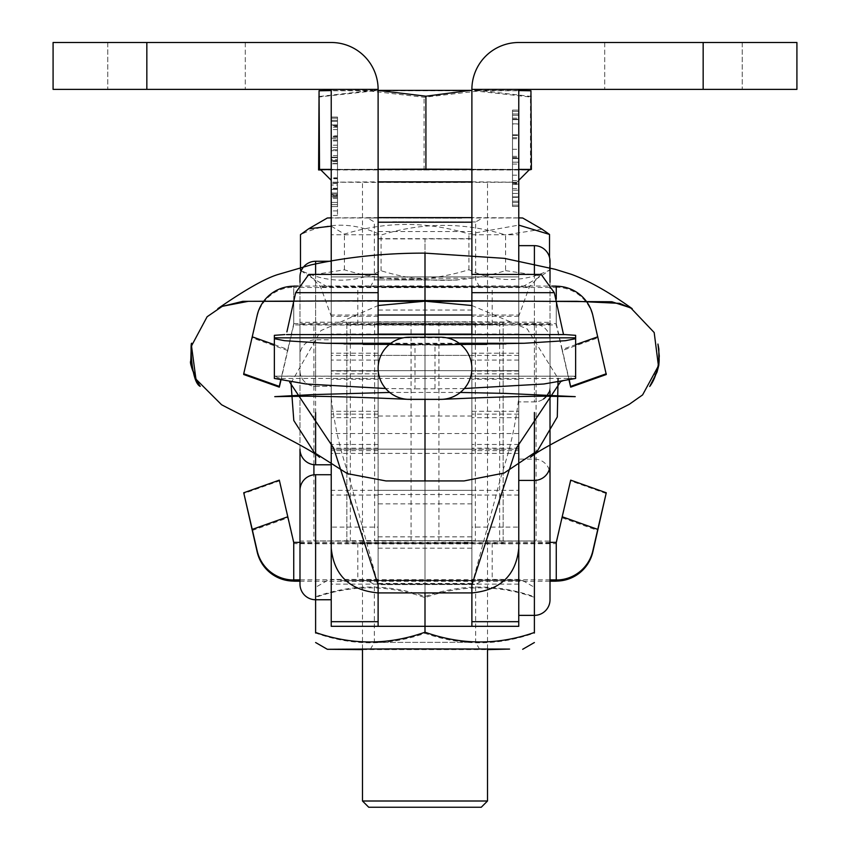 <?xml version="1.0" encoding="UTF-8"?>
<svg xmlns="http://www.w3.org/2000/svg" width="850" height="850" viewBox="0 0 850 850"><rect width="100%" height="100%" fill="white"/><g stroke="black" fill="none" stroke-linecap="round" stroke-linejoin="round"><path stroke-width="0.64" stroke-dasharray="4.25 3.19" d="M518.766 323.776L518.766 370.664L518.766 323.776M471.888 323.776L471.888 370.664L471.888 323.776M512.508 137.615L512.508 206.444L512.508 110.086L512.508 158.546L518.766 158.546L518.766 110.086L518.766 206.444L518.766 110.086L518.766 158.546L512.508 158.546L512.508 110.086L518.766 110.086L512.508 110.086L512.508 113.985L518.766 113.985L512.508 113.985L512.508 110.086L512.508 137.615L518.766 137.615M518.766 196.903L518.766 115.292L518.766 205.148L518.766 162.169L518.766 205.148L518.766 196.903L512.508 196.903L512.508 119.627L518.766 119.627L512.508 119.627L512.508 115.292L518.766 115.292L518.766 111.382L518.766 206.444L518.766 115.292L512.508 115.292L512.508 111.382L518.766 111.382L512.508 111.382L512.508 115.292L518.766 115.292L512.508 115.292L512.508 119.542L518.766 119.542L512.508 119.542L512.508 158.259L518.766 158.259L512.508 158.259L512.508 115.292L518.766 115.292L512.508 115.292L512.508 111.382L518.766 111.382L512.508 111.382L512.508 115.292L518.766 115.292L512.508 115.292L512.508 196.903L518.766 196.903L512.508 196.903L512.508 201.238L518.766 201.238L512.508 201.238L512.508 205.148L518.766 205.148L512.508 205.148L512.508 201.238L518.766 201.238L512.508 201.238L512.508 162.169L518.766 162.169L512.508 162.169L512.508 196.903L518.766 196.903M518.766 274.412L518.766 89.377L471.888 89.377A46.877 46.877 0 0 1 518.766 42.5L703.162 42.5L703.162 89.377L518.766 89.377M471.888 222.211L471.888 89.377M742.231 42.5L604.711 42.5L742.231 42.5L604.711 42.5L742.231 42.5L742.231 89.377L604.711 89.377L742.231 89.377L604.711 89.377L742.231 89.377L742.231 42.5M703.162 89.377L796.918 89.377L796.918 42.5L703.162 42.5M604.711 42.5L604.711 89.377L604.711 42.5M512.508 196.903L512.508 201.238L518.766 201.238L512.508 201.238L512.508 205.148L518.766 205.148L512.508 205.148L512.508 201.238L518.766 201.238L512.508 201.238L512.508 196.903M512.508 135.437L518.766 135.437L512.508 135.416M512.508 183.313L518.766 183.313M512.508 184.11L512.508 206.444L518.766 206.444L512.508 206.444L512.508 184.11L518.766 184.11M512.508 190.209L512.508 111.382L512.508 202.544L518.766 202.544L512.508 202.544L518.766 202.544L512.508 202.544L512.508 190.209L518.766 190.209M512.508 183.005L518.766 183.005M512.508 184.407L518.766 184.407M512.508 164.061L518.766 164.061M512.508 138.731L518.766 138.731M512.508 158.259L518.766 158.259L512.508 158.259L512.508 162.169L518.766 162.169L512.508 162.169L512.508 158.259M512.508 149.292L518.766 149.292M512.508 182.229L518.766 182.229M512.508 180.561L518.766 180.561M512.508 175.196L518.766 175.196M512.508 183.271L518.766 183.271M512.508 123.983L512.508 206.444L518.766 206.444L512.508 206.444L512.508 158.546L512.508 206.444L518.766 206.444L512.508 206.444L512.508 123.983L518.766 123.983M512.508 183.377L518.766 183.377M512.508 157.526L518.766 157.526M512.508 119.202L518.766 119.202L512.508 119.202M512.508 134.821L518.766 134.821L512.508 134.821M512.508 111.382L518.766 111.382L512.508 111.382L518.766 111.382L512.508 111.382L512.508 115.292L518.766 115.292L512.508 115.292L512.508 111.382M512.508 118.161L518.766 118.161M512.508 110.086L518.766 110.086M512.508 113.985L512.508 158.546L512.508 113.985L518.766 113.985M512.508 202.544L512.508 158.546L512.508 202.544M512.508 158.546L518.766 158.546L512.508 158.546M512.508 115.292L518.766 115.292L512.508 115.292M512.508 123.856L518.766 123.856M512.508 188.604L518.766 188.604M512.508 193.428L518.766 193.428L512.508 193.428M512.508 197.327L518.766 197.327L512.508 197.327M471.877 305.522L527.244 329.003L558.067 378.441M290.998 383.031L320.949 330.576L378.112 305.522M518.755 453.411L331.234 453.411L331.234 334.879L518.755 334.879L518.755 453.411L518.755 433.553L331.234 433.553L331.234 315.021L378.112 315.021M471.877 315.021L518.755 315.021L518.755 433.553M518.755 315.021L518.755 334.879M331.234 315.021L331.234 334.879M331.234 433.553L331.234 453.411M425 537.444L425 490.354L425 537.444M471.888 537.444L471.888 490.354L471.888 537.444M425 323.988L425 276.898L425 323.988M471.888 323.988L471.888 276.898L471.888 323.988M378.112 537.041L378.112 584.12L378.112 537.041M378.112 323.574L378.112 370.664L378.112 323.574M550.014 542.364A198.464 0.861 0 0 0 299.986 542.364L299.986 324.264A125.014 0.542 180 0 0 425 324.806A125.014 0.542 180 0 0 550.014 324.264L550.014 322.32L471.888 321.789L471.888 626.312M299.986 543.033A125.014 0.542 180 0 0 425 543.575A125.014 0.542 180 0 0 550.014 543.033L550.014 541.099L425 540.558L425 626.312L425 540.558L346.864 541.099L346.864 543.033L480.25 543.267L503.136 543.033L503.136 541.099L425 540.558L471.888 540.558M346.864 543.033L346.864 324.264L503.136 324.264L503.136 543.033M425 537.041L425 490.354L425 537.041M425 323.574L425 276.898L425 323.574M378.123 238.659L425 238.659L425 536.849L425 238.659L471.888 238.659L471.888 278.248L378.112 278.248L378.112 540.558L299.986 541.089M503.136 324.264L503.136 322.32L425 321.789L425 540.558L378.112 540.558L425 540.558L425 321.789L346.864 322.32L346.864 541.099M425 592.918L425 536.849L425 592.918M378.112 334.114L378.112 592.918L378.112 323.393L471.888 323.393L471.888 238.659M471.888 323.393L471.888 592.918M299.986 324.264L299.986 322.32L471.888 321.789L471.888 278.248M471.877 626.312L471.877 448.163L471.877 449.183L518.755 449.183L518.755 448.163L518.755 450.617L518.766 355.406L518.766 449.161L331.245 449.161L331.234 450.617L331.234 316.338L331.234 373.83L378.112 373.83L378.112 316.338L378.112 540.558M378.112 278.248L378.112 323.393M346.864 324.264L346.864 322.32M503.136 322.32L503.136 541.099M550.014 322.32L550.014 465.109M550.014 474.417L550.014 541.099M550.014 324.264L550.014 543.033M299.986 322.32L299.986 355.406A15.629 15.629 0 0 1 315.616 339.777L315.616 412.526M471.888 238.893L378.112 238.893M337.493 180.327L337.493 215.464L337.493 180.327M331.234 180.327L331.234 215.464L331.234 149.738L331.234 180.327L333.115 182.197L378.112 181.847M331.234 323.776L331.234 370.664L331.234 323.776M378.112 323.776L378.112 370.664L378.112 323.776M331.234 135.873L331.234 196.286L331.234 117.066L331.234 196.286L331.234 135.873L337.493 135.873L337.493 194.108L337.493 120.317L331.234 120.317L331.234 117.066L331.234 197.37L331.234 117.066L331.234 194.108L331.234 120.317L331.234 194.108L331.234 120.317L337.493 120.317L337.493 117.066L331.234 117.066L331.234 157.452L331.234 117.066L337.493 117.066L337.493 157.452L331.234 157.452L331.234 197.37L331.234 157.452L337.493 157.452L337.493 117.066L337.493 120.317L331.234 120.317L337.493 120.317L337.493 138.189L331.234 138.189M337.493 126.438L337.493 198.454L337.493 121.401L337.493 189.412L331.234 189.412L331.234 118.15L331.234 196.286L331.234 118.15L331.234 196.286L331.234 160.469L331.234 196.286L331.234 189.412L337.493 189.412L337.493 125.014L331.234 125.014L337.493 125.014L337.493 121.401L331.234 121.401L331.234 118.15L331.234 198.454L331.234 118.15L331.234 147.443L331.234 121.401L337.493 121.401L337.493 118.15L331.234 118.15L337.493 118.15L337.493 121.401L331.234 121.401L337.493 121.401L337.493 124.95L331.234 124.95L337.493 124.95L337.493 157.218L331.234 157.218L337.493 157.218L337.493 121.401L331.234 121.401L337.493 121.401L337.493 118.15L331.234 118.15L337.493 118.15L337.493 121.401L331.234 121.401L337.493 121.401L337.493 193.024L331.234 193.024L337.493 193.024L337.493 196.286L331.234 196.286L337.493 196.286L337.493 193.024L331.234 193.024L337.493 193.024L337.493 189.412L331.234 189.412L337.493 189.412L337.493 160.469L331.234 160.469L337.493 160.469L337.493 193.024L331.234 193.024L337.493 193.024L337.493 196.286L331.234 196.286L337.493 196.286L337.493 193.024L331.234 193.024L337.493 193.024L337.493 125.014L331.234 125.014L337.493 125.014L337.493 121.401L331.234 121.401L337.493 121.401L337.493 118.15L331.234 118.15L337.493 118.15L337.493 121.401L331.234 121.401L337.493 121.401L337.493 126.438L331.234 126.438M378.112 373.83L378.112 89.377L331.234 89.377L331.234 274.412M378.112 89.377A46.877 46.877 0 0 0 331.234 42.5L53.083 42.5L53.083 89.377L331.234 89.377M107.769 42.5L245.289 42.5L107.769 42.5L245.289 42.5L107.769 42.5L107.769 89.377L245.289 89.377L107.769 89.377L245.289 89.377L107.769 89.377L107.769 42.5M245.289 42.5L245.289 89.377L245.289 42.5M337.493 127.171L331.234 127.171M337.493 147.443L331.234 147.443L337.493 147.443M337.493 129.593L331.234 129.593M337.493 196.371L331.234 196.371M337.493 198.454L331.234 198.454M337.493 125.588L331.234 125.588M337.493 121.401L331.234 121.401L337.493 121.401L337.493 118.15L331.234 118.15L337.493 118.15L337.493 121.401L331.234 121.401L337.493 121.401L331.234 121.401L337.493 121.401L337.493 118.15L331.234 118.15L337.493 118.15L337.493 121.401L331.234 121.401L337.493 121.401L337.493 124.95L331.234 124.95L337.493 124.95L337.493 157.218L331.234 157.218L337.493 157.218L337.493 121.401L331.234 121.401L337.493 121.401L337.493 118.15L331.234 118.15L337.493 118.15L337.493 121.401L331.234 121.401L337.493 121.401M337.493 150.705L337.493 188.647L337.493 150.705L331.234 150.705L331.234 188.647L331.234 150.705L337.493 150.705M337.493 188.647L331.234 188.647M337.493 188.264L331.234 188.264M337.493 138.189L337.493 197.37L331.234 197.37L337.493 197.37L337.493 157.452L337.493 197.37L337.493 194.108L331.234 194.108L337.493 194.108L337.493 197.37L331.234 197.37L337.493 197.37L337.493 178.744L331.234 178.744M337.493 178.659L337.493 117.066L337.493 157.675L331.234 157.675L337.493 157.675L337.493 194.108L331.234 194.108L337.493 194.108L337.493 178.659L331.234 178.659M337.493 155.603L331.234 155.603M337.493 178.086L331.234 178.086M337.493 178.744L337.493 177.831L331.234 177.831M337.493 177.831L337.493 120.317L331.234 120.317M337.493 161.351L331.234 161.351M337.493 137.849L331.234 137.849M337.493 120.317L337.493 196.286L337.493 117.066L331.234 117.066L337.493 117.066L337.493 157.452L331.234 157.452L337.493 157.452L337.493 117.066L331.234 117.066M337.493 140.006L331.234 140.006M337.493 140.941L331.234 140.941M337.493 117.066L337.493 193.024L331.234 193.024L337.493 193.024L331.234 193.024L337.493 193.024L331.234 193.024L337.493 193.024L331.234 193.024L337.493 193.024L331.234 193.024L337.493 193.024L337.493 196.286L331.234 196.286L337.493 196.286L331.234 196.286L337.493 196.286L331.234 196.286L337.493 196.286L337.493 193.024L331.234 193.024L337.493 193.024L331.234 193.024L337.493 193.024L337.493 196.286L331.234 196.286L337.493 196.286L337.493 193.024L331.234 193.024L337.493 193.024L337.493 189.359L331.234 189.359L337.493 189.359L337.493 135.873M337.493 160.469L331.234 160.469L337.493 160.469M337.493 197.37L337.493 157.452L337.493 197.37M337.493 157.675L331.234 157.675L337.493 157.675M337.493 136.329L331.234 136.329M337.493 189.38L331.234 189.38L337.493 189.412M337.493 136.627L331.234 136.627M337.493 136.17L331.234 136.17M331.234 202.449L331.234 185.056L331.234 204.584L331.234 202.449L337.493 202.449L337.493 185.056L331.234 185.056L337.493 185.056L337.493 194.958L331.234 194.958M337.493 194.958L337.493 204.584L331.234 204.584L331.234 161.617L331.234 204.584L337.493 204.584L337.493 202.449M337.493 206.539L337.493 161.617L337.493 206.539L331.234 206.539L337.493 206.539M337.493 159.662L337.493 183.101L337.493 159.662L331.234 159.662L331.234 183.101L331.234 159.662L337.493 159.662M337.493 204.584L331.234 204.584L337.493 204.584M337.493 202.428L331.234 202.428M337.493 163.784L331.234 163.784L337.493 163.763M337.493 161.617L331.234 161.617L337.493 161.617M337.493 183.101L331.234 183.101L337.493 183.101M337.493 163.498L331.234 163.498M337.493 183.43L331.234 183.43M337.493 195.532L331.234 195.532M548.654 392.679A15.629 15.629 0 0 0 550.014 386.283L550.014 282.317L550.014 386.283A15.629 15.629 0 0 1 534.395 401.912L518.766 401.912L518.766 245.65L518.766 401.912L518.766 245.65L518.766 401.912L534.395 401.912L534.395 274.412M315.616 274.412L315.616 386.283L331.245 386.283L331.245 261.269L331.245 386.283L331.245 261.269L331.245 386.283L315.616 386.283A15.629 15.629 0 0 1 299.986 370.664L299.986 276.898L299.986 370.664A15.629 15.629 0 0 0 315.616 386.283L315.616 261.269M518.766 370.664L518.766 276.898L331.245 276.898L331.245 370.664L331.245 276.898L331.245 370.664L331.245 276.898L471.888 276.898L471.888 370.664L471.888 276.898L518.766 276.898L518.766 370.664L331.245 370.664L518.766 370.664L518.766 276.898L378.123 276.898L378.123 370.664L378.123 276.898L518.766 276.898L518.766 370.664L471.888 370.664L518.766 370.664M549.206 469.763A15.629 15.629 0 0 0 534.395 459.106L518.766 459.106L518.766 615.368M550.014 464.791L550.014 339.777A15.629 15.629 0 0 0 534.395 324.147L518.766 324.147L518.766 459.106M518.755 626.312L518.766 490.354L331.245 490.354L331.245 584.12L331.245 490.354M518.755 584.12L331.245 584.12M331.245 599.749L331.245 474.736L331.234 599.749M299.986 490.354L299.986 584.12M378.112 182.017L471.888 182.017M471.888 181.847L516.885 182.197L424.851 182.591L333.115 182.197M331.234 169.49L378.112 169.288M471.888 169.288L518.766 169.49M530.485 169.958L530.485 97.017L477.286 91.173L424.086 97.272L371.344 91.173L318.601 97.006M320.875 169.958L529.114 169.968M424.086 170.223L424.086 97.272M319.058 90.78L530.942 90.78L530.485 97.017M518.766 169.394L471.888 169.278M518.766 90.567L478.656 90.387L531.399 96.486M319.515 96.475L372.714 90.376L331.234 90.567M378.112 169.278L331.234 169.394M529.38 169.692L320.631 169.702M478.656 90.387L471.888 90.366M378.112 90.366L372.714 90.376M487.507 801.008L362.504 801.008M461.709 218.195L367.466 218.004L461.709 218.195M392.679 221.797L475.66 221.967L392.679 221.797M390.139 286.578L479.634 286.758L390.139 286.578M457.321 280.054L374.34 279.884L457.321 280.054M378.112 217.632L331.234 217.876M327.335 217.993L522.665 217.993M505.591 270.64L541.344 275.974L549.525 270.13C522.739 282.816 495.879 282.678 468.934 269.705C427.529 282.561 386.027 282.593 344.409 269.801L307.998 275.602L300.475 270.311C327.42 283.284 354.28 283.422 381.066 270.736C422.471 283.528 463.973 283.496 505.591 270.64L505.591 234.961C464.196 222.158 422.684 222.19 381.066 235.046C354.28 222.084 327.42 221.935 300.475 234.632M331.234 226.164L344.409 234.111C385.804 221.255 427.316 221.223 468.934 234.026L518.766 225.112M362.684 286.429L327.335 286.758L383.786 287.141L522.665 286.758L362.684 286.429M468.934 269.705L468.934 234.026M549.525 270.13L549.525 257.38M344.409 269.801L344.409 234.111M381.066 270.736L381.066 235.046M542.003 229.171L505.591 234.961M518.766 217.876L471.888 217.632M474.831 580.412L367.466 580.539L474.831 580.412M381.129 584.619L475.66 584.503L381.129 584.619M377.687 649.411L479.634 649.294L377.687 649.411M468.871 642.303L374.34 642.419L468.871 642.303M340.414 580.752L522.665 580.529L400.074 580.125L340.414 580.752M534.395 412.505L534.384 597.348C498.036 584.609 461.571 584.694 425 597.624C388.631 584.704 352.166 584.609 315.616 597.348L315.616 596.796C352.187 583.876 388.641 583.78 425 596.519C461.369 583.791 497.834 583.876 534.384 596.796L534.384 632.485M362.493 649.612L487.507 649.612M315.616 632.485L315.616 633.027C351.985 645.947 388.439 646.043 425 633.303C461.571 646.043 498.036 645.947 534.384 633.027M315.616 474.736L315.616 633.027M425 633.303L425 597.624M378.123 421.908L378.123 355.406L378.123 421.908M471.888 421.908L471.888 355.406L471.888 421.908M378.123 315.021L378.123 222.211M550.014 339.777L550.014 391.17M541.184 274.412L529.391 286.875L518.755 316.221L518.755 442.701L518.766 324.147M518.766 355.406L331.245 355.406L331.245 449.161L331.245 355.406M331.245 339.777L331.245 464.791L331.245 339.777L315.616 339.777L315.616 464.791M299.986 355.406L299.986 449.161M543.479 399.001A15.629 15.629 0 0 1 534.395 401.912L534.395 245.65M556.261 299.083L556.261 323.616A198.464 0.861 180 0 0 293.739 323.616L293.739 324.902A198.464 0.861 180 0 0 425 325.125A198.464 0.861 180 0 0 556.261 324.902L556.261 287.406A198.464 0.861 0 0 1 425 287.619A198.464 0.861 0 0 1 293.739 287.406L293.739 286.11M425 286.461L492.192 286.758L377.485 286.96L425 286.461M425 324.551L492.192 324.264L377.485 324.052L425 324.551M556.261 323.616L562.201 349.446L575.641 344.675M556.261 324.902L556.261 287.3A37.506 37.506 180 0 1 592.811 316.37L597.773 337.896L562.201 350.529L556.261 324.806L556.261 286.11M298.169 286.099A198.464 0.861 0 0 1 551.82 286.099M556.261 287.406L556.261 286.216M293.739 324.902L293.739 287.406M280.829 380.609L293.739 324.806L293.739 287.3A37.506 37.506 180 0 0 257.189 316.37L243.727 374.51M274.359 344.675L287.799 349.446L293.739 323.723L293.739 299.062L293.739 323.616M606.273 374.51L597.773 337.896M562.201 350.529L569.171 380.609M569.372 380.566L562.201 349.446M287.799 349.446L280.627 380.577M556.261 542.385L556.261 543.681A198.464 0.861 0 0 1 425 543.894A198.464 0.861 0 0 1 293.739 543.681L293.739 581.177M299.986 581.209A198.464 0.861 180 0 0 425 581.4A198.464 0.861 180 0 0 550.014 581.209M425 580.242L357.808 580.539L472.515 580.741L425 580.242M425 543.32L357.808 543.033L472.515 542.831L425 543.32M293.739 542.385L293.739 579.997M252.227 530.485L287.799 517.852L293.739 543.575L293.739 581.081M550.014 579.87A198.464 0.861 180 0 0 299.986 579.87M293.739 542.491L293.739 543.681M556.261 543.681L556.261 581.177M606.273 493.531L570.69 480.909L556.261 543.575L556.261 581.081M287.799 517.852L279.31 480.909L243.727 493.531M279.31 480.144L279.31 480.909M570.69 480.909L570.69 480.144M471.877 550.651L471.877 495.051L471.877 550.651M518.755 523.834L518.755 579.434L518.755 523.834M471.877 415.692L471.877 360.092L471.877 415.692M518.755 388.875L518.755 444.476L518.755 388.875M331.234 550.651L331.234 495.051L331.234 550.651M378.112 550.651L378.112 495.051L378.112 550.651M331.234 415.692L331.234 360.092L331.234 415.692M378.112 415.692L378.112 360.092L378.112 415.692M331.234 626.312L331.234 474.736M331.234 464.791L331.234 448.163L331.234 449.183L378.112 449.183M331.234 548.186L331.234 527.106L378.112 527.106M378.112 548.186L471.877 548.186L471.877 527.106L471.877 592.918M518.755 548.186L518.755 527.106L471.877 527.106M378.112 379.238L331.234 379.238L331.234 417.679L331.234 316.221L320.599 286.875L308.805 274.412M331.234 373.83L331.234 379.238M378.112 286.875L320.599 286.875M565.101 334.571L286.471 334.592M575.641 378.367L575.641 376.21L274.359 376.21L289.627 382.054M274.359 378.367L274.359 376.136L575.641 376.21L575.641 335.325M274.359 335.325L274.359 376.21M560.373 382.054L575.641 376.21M518.755 316.221L518.755 450.617L471.877 450.617L471.877 274.412M471.877 449.183L471.877 450.617M518.755 373.83L471.877 373.83M518.755 379.238L471.877 379.238M529.391 286.875L471.877 286.875M464.355 388.514L434.998 388.832L434.998 344.93L414.991 344.93L414.991 388.832L385.634 388.514M434.998 388.832L414.991 388.832M331.234 316.221L331.234 398.098C337.928 450.808 346.8 464.652 354.408 497.25L378.112 584.97M331.234 442.701L331.234 398.098M471.877 584.97L495.592 497.218C503.189 464.684 512.093 450.659 518.755 398.098M471.877 334.114L471.877 548.186M471.888 353.196L518.766 353.196L471.888 353.196M471.888 334.656L518.766 334.656L471.888 334.656M512.508 156.336L518.766 156.336M411.071 321.959L411.071 540.727L374.638 540.6L374.638 321.831L411.071 321.959M313.916 464.695L313.916 322.15L350.349 322.277L350.349 541.057L313.916 540.929L313.916 474.821M499.651 322.277L499.651 541.057L536.084 540.929L536.084 322.15L499.651 322.277M438.929 321.959L438.929 540.727L475.362 540.6L475.362 321.831L438.929 321.959M378.112 536.849L471.888 536.849M471.888 583.429L378.112 583.429M378.112 353.196L331.234 353.196L378.112 353.196M378.112 334.656L331.234 334.656L378.112 334.656M146.837 42.5L146.837 89.377M471.888 310.038L378.123 310.038M471.888 494.53L378.123 494.53M471.888 231.54L378.123 231.54M471.888 416.022L378.123 416.022M287.799 350.529L252.227 337.896M592.811 316.37L592.811 315.286M257.189 315.286L257.189 316.37M562.201 517.852L597.773 530.485M378.112 371.046L331.234 371.046M378.112 414.12L331.234 414.12M378.112 333.997L331.234 333.997M518.755 371.046L471.877 371.046M518.755 414.12L471.877 414.12M518.755 333.997L471.877 333.997M446.866 337.832L403.134 337.832M459.159 343.262L390.841 343.262M460.02 343.921L389.98 343.921M460.615 344.399L389.385 344.399M465.715 344.749L384.274 344.749M575.631 378.441L274.359 378.441M471.888 411.294L518.766 411.294L471.888 411.294M471.888 234.759L518.766 234.759M471.877 301.314L556.867 301.314M460.286 392.445L389.704 392.445M293.123 301.314L378.112 301.314M471.888 584.12L378.112 584.12M378.112 490.354L471.888 490.354M337.493 210.917L331.234 210.917M337.493 145.201L331.234 145.201M378.112 276.898L331.234 276.898L378.112 276.898M378.112 411.294L331.234 411.294L378.112 411.294M378.112 234.759L331.234 234.759M337.493 215.464L331.234 215.464M337.493 149.738L331.234 149.738M487.507 648.964L487.507 182.197M516.885 182.197L518.766 180.317M362.493 648.964L362.493 182.197M479.634 286.758L475.66 279.884L475.66 221.967L482.534 218.004M327.335 286.758L307.998 275.602M370.366 286.758L374.34 279.884L374.34 221.967L367.466 218.004M522.665 286.758L541.344 275.974M370.366 649.294L374.34 642.419L374.34 584.503L367.466 580.539M522.665 580.529L534.384 587.297M479.634 649.294L475.66 642.419L475.66 584.503L482.534 580.539M327.335 580.529L315.616 587.297M471.888 355.406L378.123 355.406M471.888 503.859L378.123 503.859M471.888 449.161L378.123 449.161M492.192 324.264L492.192 286.758M357.808 324.264L357.808 286.758M357.808 543.033L357.808 580.539M492.192 543.033L492.192 580.539M518.755 495.051L471.877 495.051M518.755 360.092L471.877 360.092M518.755 448.163L471.877 448.163M378.112 495.051L331.234 495.051M378.112 360.092L331.234 360.092M378.112 448.163L331.234 448.163M378.112 450.617L331.234 450.617M378.112 316.338L331.234 316.338M378.112 417.679L331.234 417.679M378.112 444.476L331.234 444.476M378.112 579.434L331.234 579.434M518.755 316.338L471.877 316.338M518.755 417.679L471.877 417.679M518.755 444.476L471.877 444.476M518.755 579.434L471.877 579.434"/><path stroke-width="1.27" d="M378.123 315.021L378.123 222.211L471.888 222.211L471.888 274.412L471.888 89.377L518.766 89.377L518.766 274.412M471.888 89.377A46.877 46.877 0 0 1 518.766 42.5L796.918 42.5L796.918 89.377L518.766 89.377M378.112 305.522L425 301.197L471.877 305.522M558.067 378.441L557.303 416.946L537.519 450.744L504.124 473.046L464.068 480.93L425 480.93L425 399.373L409.371 399.373A31.248 31.078 180 0 1 388.907 344.803M425 301.197L425 253.13L425 337.216L440.619 337.216A31.248 31.078 180 0 1 461.029 344.749M461.082 344.803A31.248 31.078 180 0 1 440.619 399.373L425 399.373M425 480.93L385.932 480.93L347.363 473.641L314.362 452.646L293.803 420.538L290.998 383.031M388.971 344.749A31.248 31.078 180 0 1 409.371 337.216L425 337.216M378.112 315.021L471.877 315.021M471.888 592.918L471.888 626.312L425 626.312L425 592.918L425 626.312L331.234 626.312L331.234 527.106M550.014 599.749L550.014 474.736L550.014 599.749A15.629 15.629 0 0 1 534.395 615.368L518.766 615.368L518.766 442.68L518.755 548.186C516.077 575.269 500.448 590.187 471.877 592.918L378.112 592.918L378.112 626.312L378.112 621.69L331.234 621.69M550.014 465.109L550.014 474.417M331.234 599.749L315.616 599.749A15.629 15.629 0 0 1 299.986 584.12L299.986 490.354A15.629 15.629 0 0 1 315.616 474.736L331.234 474.736L331.234 464.791L315.616 464.791A15.629 15.629 0 0 1 299.986 449.161L299.986 542.364A198.464 0.861 0 0 0 293.739 542.385L293.739 579.891A198.464 0.861 180 0 1 299.986 579.87M331.234 274.412L331.234 89.377L378.112 89.377A46.877 46.877 0 0 0 331.234 42.5L146.837 42.5L146.837 89.377L331.234 89.377M378.112 286.875L378.112 292.676L295.683 292.676L308.805 274.412L378.112 274.412L378.112 89.377M146.837 89.377L53.083 89.377L53.083 42.5L146.837 42.5M550.014 261.269L550.014 282.317L550.014 261.269A15.629 15.629 0 0 0 534.395 245.65L518.766 245.65L534.395 245.65A15.629 15.629 0 0 1 550.014 261.269L550.014 282.317L550.014 261.269M315.616 261.269L331.234 261.269L315.616 261.269A15.629 15.629 0 0 0 299.986 276.898L299.986 282.285L299.986 276.898A15.629 15.629 0 0 1 315.616 261.269L315.616 274.412M550.014 474.736A15.629 15.629 0 0 0 549.206 469.763M518.766 490.354L518.755 450.617M481.259 807.256L368.741 807.256L481.259 807.256L487.507 801.008L487.507 648.964M362.504 801.008L487.507 801.008M471.888 182.017L378.112 182.017M378.112 181.847L471.888 181.847M331.234 180.317L320.609 169.692L331.234 169.49M378.112 169.288L471.888 169.288M518.766 169.49L529.391 169.692L518.766 180.317M529.114 169.968L531.399 169.426L530.942 90.769L518.766 90.567M471.888 169.278L425.914 169.161L425.914 96.209L468.456 90.599M531.399 169.426L518.766 169.394M331.234 169.394L319.515 169.426L319.058 90.78L331.234 90.567M425.914 169.161L378.112 169.278M378.112 90.429L425.914 96.209M319.515 169.426L318.601 169.958L319.058 90.769M318.601 169.958L320.875 169.958M471.888 90.366L378.112 90.366M368.741 807.256L362.493 801.008L362.493 648.964M331.234 217.876L327.335 217.993L308.646 228.788L331.234 226.164M300.475 270.311L300.475 234.632L308.656 228.799M518.766 225.112L549.525 234.441L542.003 229.171L522.665 217.993L518.766 217.876M549.525 257.38L549.525 234.441M471.888 217.632L378.112 217.632M487.507 649.612L509.586 649.081L399.373 648.879L327.335 649.294L362.493 649.612M534.384 633.027L534.395 480.42L518.766 480.42M534.384 632.485C498.015 645.214 461.561 645.129 425 632.209C388.641 645.129 352.187 645.224 315.616 632.485L315.616 474.736M425 632.209L425 596.519M315.616 632.485L315.616 633.027M550.014 391.17L550.014 464.791A15.629 15.629 0 0 1 534.395 480.42L534.395 412.505M548.654 392.679A15.629 15.629 0 0 1 543.479 399.001M556.261 286.216A37.506 37.506 -0 0 1 592.811 315.286L606.273 374.521L570.69 387.143L606.273 374.521M280.627 380.577L279.31 386.389L243.727 373.756L257.189 315.286A37.506 37.506 -0 0 1 293.739 286.216L293.739 286.11A198.464 0.861 0 0 1 298.169 286.099M551.82 286.099A198.464 0.861 0 0 1 556.261 286.11L556.261 299.083M243.727 373.756L243.727 374.521L279.31 387.143L279.31 386.389M569.171 380.609L570.69 387.143L569.372 380.566M243.727 374.521L279.31 387.143L280.829 380.609M293.739 581.081A37.506 37.506 180 0 1 257.189 552.011L257.189 550.928A37.506 37.506 0 0 0 293.739 579.997L293.739 581.177A198.464 0.861 180 0 0 299.986 581.209M293.739 542.491L287.799 516.768L252.227 529.401L243.727 492.777L257.189 552.011M257.189 550.928L252.227 529.401M562.201 516.768L556.261 542.491L556.261 579.997A37.506 37.506 0 0 0 592.811 550.928L597.773 529.401L562.201 516.768L570.69 480.144L606.273 492.777L592.811 552.011A37.506 37.506 180 0 1 556.261 581.081L556.261 581.177A198.464 0.861 180 0 1 550.014 581.209M550.014 542.364A198.464 0.861 0 0 1 556.261 542.385L556.261 579.891A198.464 0.861 180 0 0 550.014 579.87M279.31 480.144L243.727 492.777L279.31 480.144L287.799 516.768M570.69 480.144L606.273 492.777L597.773 529.401M289.627 382.054L333.646 448.12L378.112 584.97L378.112 592.918C349.605 590.24 333.976 575.333 331.234 548.186L331.234 442.701M378.112 592.918L378.112 621.69M471.877 286.875L471.877 334.114L378.112 334.114L378.112 292.676M563.529 334.592L554.306 292.676L541.184 274.412L471.877 274.412M295.683 292.676L286.886 331.925M286.471 334.592L565.101 334.571L575.641 335.325L575.631 378.441L543.862 383.998L464.355 388.514M385.634 388.514L306.191 384.009L274.359 378.441L274.359 338.693L284.538 340.691L325.72 343.262L414.991 344.93M284.888 334.571L274.359 335.325L274.359 338.693M471.877 621.69L471.877 626.312L518.755 626.312L518.755 621.69L471.877 621.69L471.877 584.97L516.354 448.12L560.373 382.054M518.755 621.69L518.755 527.106M434.998 344.93L524.28 343.262L565.452 340.691L575.641 338.693M703.162 42.5L703.162 89.377M313.916 464.695L313.916 474.821M315.616 412.526L315.616 464.791M534.395 274.412L534.395 245.65M575.641 344.675L597.773 336.812M252.227 336.812L274.359 344.675M606.273 373.756L570.69 386.389M556.261 581.081L556.261 579.997M592.811 550.928L592.811 552.011M554.306 292.676L471.877 292.676M575.641 337.832L446.866 337.832M403.134 337.832L274.359 337.832M524.28 343.262L459.159 343.262M390.841 343.262L325.72 343.262M505.973 343.921L460.02 343.921M389.98 343.921L344.016 343.921M486.827 344.399L460.615 344.399M389.385 344.399L363.173 344.399M530.506 457.289C535.362 452.763 553.977 442.372 586.341 426.126L629.223 404.334L642.589 394.921L658.431 365.851L654.192 332.552L630.732 307.859L611.841 301.761L425 300.56L242.749 301.346L222.137 306.425L207.113 316.752L191.494 345.918L195.957 379.164L221.553 404.728C243.95 416.638 312.598 449.586 319.494 457.289M556.867 301.314L576.852 301.314L619.618 303.365L632.209 308.688C609.28 292.262 588.986 280.797 571.338 274.316L555.103 269.28L504.316 258.347L425 253.13C385.316 253.034 347.331 256.955 311.047 264.892L278.651 274.316C265.923 277.993 245.639 289.446 217.791 308.688L222.488 306.266L248.349 301.314L293.123 301.314M378.112 301.314L471.877 301.314M658.856 348.967L658.835 365.149L657.039 372.066L649.772 386.357C648.656 387.632 657.974 378.133 659.271 355.906L657.953 344.059L658.856 348.967M442.181 399.33C484.574 397.418 518.457 396.366 543.83 396.196L575.237 396.642L505.463 393.412L460.286 392.445M656.838 371.854L658.814 365.266L659.154 358.934C659.186 365.511 657.826 370.823 655.095 374.892L656.838 371.854M191.144 348.967L192.036 344.059C190.06 336.515 190.389 381.969 200.218 386.357L196.775 380.757L191.611 367.381L190.761 362.121L191.144 348.967M190.74 360.931C189.858 362.514 191.239 367.158 194.894 374.892C191.972 370.186 190.623 364.862 190.836 358.934L190.74 360.931M389.704 392.445L312.024 394.634L274.763 396.642L306.744 396.196C332.095 396.387 365.787 397.428 407.809 399.33M441.522 399.341L407.904 399.319M522.665 649.294L534.384 642.526M327.335 649.294L315.616 642.526"/></g></svg>
